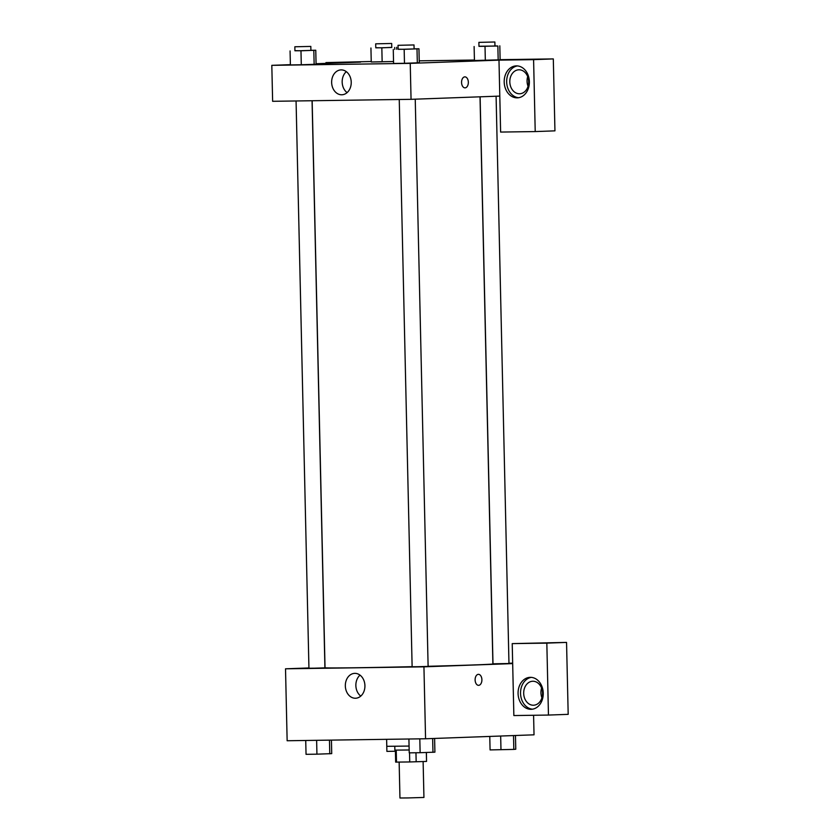 <?xml version="1.0" encoding="UTF-8"?>
<svg xmlns="http://www.w3.org/2000/svg" width="840" height="840" viewBox="0 0 840 840"><rect width="100%" height="100%" fill="white"/><g stroke="black" fill="none" stroke-linecap="round" stroke-linejoin="round"><path stroke-width="1.26" d="M399.147 762.111L399.956 798L408.041 797.937L423.938 797.454L423.119 761.554M409.531 752.85L409.742 761.953L395.661 762.111L395.388 750.162M426.342 752.535L426.542 761.428L426.405 752.525M426.542 761.428L409.742 761.953M415.957 752.755L416.168 761.807M409.164 749.984L394.874 750.13L394.79 746.329M396.228 750.173L396.501 762.143M395.409 751.254L386.894 751.38L386.62 739.326L386.788 746.319L409.07 746.067M533.589 715.271L534.03 734.822L425.565 738.77L287.144 740.744L285.516 668.808L308.931 667.957M345.334 685.944A12.443 9.796 87.9 0 1 354.68 673.365A12.443 9.796 87.9 0 1 364.917 685.45A12.443 9.796 87.9 0 1 355.582 698.24A12.443 9.796 87.9 0 1 345.334 685.944M512.673 663.6L513.86 715.554L548.457 715.061L546.829 643.125L512.221 643.619L512.673 663.6L423.938 666.834L425.565 738.77M423.938 666.834L285.516 668.808M360.014 675.129A12.443 9.796 -92.1 0 0 355.866 685.556A12.443 9.796 -92.1 0 0 360.78 696.098M478.58 685.335A5.502 3.392 89.2 0 0 481.898 679.718A5.502 3.392 -90.8 0 1 478.58 685.335A5.502 3.392 -90.8 0 1 475.115 679.896A5.502 3.392 -90.8 0 1 478.433 674.341A5.502 3.392 -90.8 0 1 481.898 679.718A5.502 3.392 89.2 0 0 478.422 674.341M531.027 709.317A15.992 12.579 87.9 0 1 518.081 693.651A15.992 12.579 87.9 0 1 530.082 677.345A15.992 12.579 87.9 0 1 543.239 692.874A15.992 12.579 87.9 0 1 531.248 709.307A15.992 12.579 87.9 0 1 531.027 709.317M531.311 677.376A15.992 12.579 -92.1 0 0 520.548 693.693A15.992 12.579 -92.1 0 0 532.476 709.181M523.688 693.368A11.991 9.44 87.9 0 1 532.686 681.25A11.991 9.44 87.9 0 1 542.567 693.105A11.991 9.44 87.9 0 1 533.558 705.222A11.991 9.44 87.9 0 1 523.688 693.368M541.926 697.767A11.991 9.44 87.9 0 1 541.579 688.086M548.457 715.061L568.187 714.347L566.549 642.411L512.221 643.619M546.829 643.125L566.549 642.411M508.967 663.212L512.663 663.159M480.113 96.82L492.986 663.821L507.266 663.548L508.967 663.453L496.094 96.233M296.069 100.968L308.942 668.231L314.328 668.188L324.923 667.874L312.06 100.748M399.252 99.498L412.125 666.76L417.512 666.719L428.117 666.404L415.244 99.183M428.117 666.288A83.948 0.903 -1.3 0 0 475.02 664.902A83.948 0.903 -1.3 0 0 492.891 663.936L480.018 96.82M312.155 100.737L325.028 667.748A83.948 0.903 -1.3 0 0 412.125 666.676M499.8 96.096L500.619 132.069L535.216 131.576L533.589 59.64L498.981 60.134L499.8 96.096L411.054 99.33L272.632 101.304L271.814 65.341L290.388 64.659M527.698 76.618A11.991 9.44 -92.1 0 0 528.056 86.299M535.216 131.576L554.946 130.851L553.308 58.916L500.126 59.672M474.432 60.039L419.223 60.827M371.238 61.509L325.952 62.59L360.56 62.108L316.071 63.724M528.686 81.638A11.991 9.44 87.9 0 1 519.687 93.765A11.991 9.44 87.9 0 1 509.817 82.12A11.991 9.44 87.9 0 1 518.816 69.794A11.991 9.44 87.9 0 1 528.686 81.638M517.44 65.919A15.992 12.579 -92.1 0 0 506.678 82.236A15.992 12.579 -92.1 0 0 518.595 97.724M517.146 97.85A15.992 12.579 87.9 0 1 504.2 82.183A15.992 12.579 87.9 0 1 516.201 65.888A15.992 12.579 87.9 0 1 529.357 81.407A15.992 12.579 87.9 0 1 517.367 97.85A15.992 12.579 87.9 0 1 517.146 97.85M533.589 59.64L553.308 58.916M325.973 63.368L325.952 62.59M391.766 47.366L381.832 47.838L382.147 61.824L371.249 61.982L393.54 61.52M310.916 50.316L315.767 50.243L316.082 64.239L301.298 64.775L290.399 64.932L301.298 64.775L300.972 50.788L294.924 50.673M414.099 48.846L418.95 48.773L419.276 62.769L404.481 63.305L393.582 63.462L404.481 63.305L404.166 49.319L398.118 49.203M485.016 46.368L485.331 60.354L474.443 60.512L500.126 59.819L498.183 60.008L497.858 46.022L478.968 46.252M498.981 60.134L410.235 63.368L271.814 65.341M331.643 82.478A12.443 9.796 87.9 0 1 340.988 69.898A12.443 9.796 87.9 0 1 351.225 81.974A12.443 9.796 87.9 0 1 341.891 94.773A12.443 9.796 87.9 0 1 331.643 82.478M410.235 63.368L411.054 99.33M346.322 71.652A12.443 9.796 -92.1 0 0 342.174 82.089A12.443 9.796 -92.1 0 0 347.088 92.631M465.024 87.864A5.502 3.392 89.2 0 0 468.332 82.246A5.502 3.392 -90.8 0 1 465.024 87.864A5.502 3.392 -90.8 0 1 461.559 82.415A5.502 3.392 -90.8 0 1 464.867 76.87A5.502 3.392 -90.8 0 1 468.342 82.246A5.502 3.392 89.2 0 0 464.867 76.87M418.95 48.773L404.166 49.319M398.024 45.307L398.118 49.308L403.505 49.266L414.099 48.941L414.015 44.951L398.024 45.307L414.015 44.951M419.276 62.769L417.322 62.958L417.007 48.972M393.267 49.476L393.582 63.462M315.767 50.243L300.972 50.788M294.84 46.777L294.924 50.778L300.31 50.736L310.916 50.41L310.821 46.421L294.84 46.777L310.821 46.421M316.082 64.239L314.139 64.428L313.824 50.442M290.073 50.946L290.399 64.932M494.959 45.896L497.858 46.022M478.884 42.368L478.968 46.358L484.355 46.316L494.959 46.001L494.865 42L478.884 42.368L494.865 42M499.81 45.833L500.126 59.819M474.117 46.526L474.443 60.512M381.832 47.838L375.784 47.723M375.69 43.837L375.784 47.828L381.171 47.785L391.776 47.471L391.681 43.47L375.69 43.837L391.681 43.47M396.627 47.303L396.669 49.245M394.674 47.492L394.716 49.329M370.933 47.995L371.249 61.982M434.606 738.444L434.91 752.157L420.126 752.703L409.227 752.85L408.912 739.011M432.653 738.518L432.968 752.346M419.811 738.853L420.126 752.703M331.422 740.114L331.727 753.627L316.932 754.173L306.044 754.32L305.729 740.481M329.469 740.145L329.784 753.827M316.627 740.324L316.932 754.173M515.456 735.494L515.77 749.217L513.828 749.406L490.077 749.91L489.773 736.428M513.513 735.567L513.828 749.406M500.671 736.029L500.976 749.752"/></g></svg>
